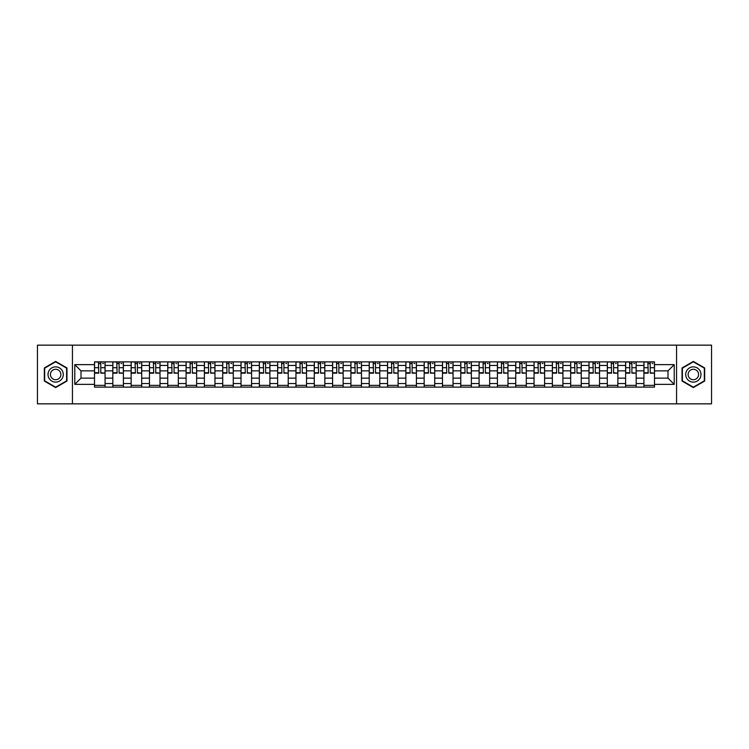 <?xml version="1.0" encoding="UTF-8"?>
<svg xmlns="http://www.w3.org/2000/svg" width="749" height="749" viewBox="0 0 749 749"><rect width="100%" height="100%" fill="white"/><g stroke="black" fill="none" stroke-linecap="round" stroke-linejoin="round"><path stroke-width="1.12" d="M676.562 403.851L711.55 403.851L711.55 345.149L37.45 345.149L37.45 403.851L676.562 403.851L676.562 345.149M112.818 387.121L112.818 365.456L105.075 365.456L105.075 387.121M105.075 365.456L105.075 361.879M112.818 365.456L112.818 361.879M123.388 361.879L123.388 387.121M131.131 387.121L131.131 361.879M141.701 361.879L141.701 387.121M149.444 387.121L149.444 361.879M160.014 361.879L160.014 387.121M167.757 387.121L167.757 361.879M178.328 361.879L178.328 387.121M186.08 387.121L186.08 361.879M196.641 361.879L196.641 387.121M204.393 387.121L204.393 361.879M214.954 361.879L214.954 387.121M222.706 387.121L222.706 361.879M233.267 361.879L233.267 387.121M241.019 387.121L241.019 361.879M251.58 361.879L251.58 387.121M259.332 387.121L259.332 361.879M269.902 361.879L269.902 387.121M277.645 387.121L277.645 361.879M288.215 361.879L288.215 387.121M295.958 387.121L295.958 361.879M306.528 361.879L306.528 387.121M314.271 387.121L314.271 361.879M324.841 361.879L324.841 387.121M332.593 387.121L332.593 361.879M343.154 361.879L343.154 387.121M350.906 387.121L350.906 361.879M361.467 361.879L361.467 387.121M369.22 387.121L369.22 361.879M379.78 361.879L379.78 387.121M387.533 387.121L387.533 361.879M398.094 361.879L398.094 387.121M405.846 387.121L405.846 361.879M416.407 361.879L416.407 387.121M424.159 387.121L424.159 361.879M434.729 361.879L434.729 387.121M442.472 387.121L442.472 361.879M453.042 361.879L453.042 387.121M460.785 387.121L460.785 361.879M471.355 361.879L471.355 387.121M479.098 387.121L479.098 361.879M489.668 361.879L489.668 387.121M497.42 387.121L497.42 361.879M507.981 361.879L507.981 387.121M515.733 387.121L515.733 361.879M526.294 361.879L526.294 387.121M534.046 387.121L534.046 361.879M544.607 361.879L544.607 387.121M552.359 387.121L552.359 361.879M562.92 361.879L562.92 387.121M570.672 387.121L570.672 361.879M581.243 361.879L581.243 387.121M588.986 387.121L588.986 361.879M599.556 361.879L599.556 387.121M607.299 387.121L607.299 361.879M617.869 361.879L617.869 387.121M625.612 387.121L625.612 361.879M636.182 361.879L636.182 387.121M643.925 387.121L643.925 361.879M643.925 378.142L636.182 378.142M625.612 378.142L617.869 378.142M607.299 378.142L599.556 378.142M588.986 378.142L581.243 378.142M570.672 378.142L562.92 378.142M552.359 378.142L544.607 378.142M534.046 378.142L526.294 378.142M515.733 378.142L507.981 378.142M497.42 378.142L489.668 378.142M479.098 378.142L471.355 378.142M460.785 378.142L453.042 378.142M442.472 378.142L434.729 378.142M424.159 378.142L416.407 378.142M405.846 378.142L398.094 378.142M387.533 378.142L379.78 378.142M369.22 378.142L361.467 378.142M350.906 378.142L343.154 378.142M332.593 378.142L324.841 378.142M314.271 378.142L306.528 378.142M295.958 378.142L288.215 378.142M277.645 378.142L269.902 378.142M259.332 378.142L251.58 378.142M241.019 378.142L233.267 378.142M222.706 378.142L214.954 378.142M204.393 378.142L196.641 378.142M186.08 378.142L178.328 378.142M167.757 378.142L160.014 378.142M149.444 378.142L141.701 378.142M131.131 378.142L123.388 378.142M112.818 378.142L105.075 378.142M643.925 370.858L636.182 370.858M625.612 370.858L617.869 370.858M607.299 370.858L599.556 370.858M588.986 370.858L581.243 370.858M570.672 370.858L562.92 370.858M552.359 370.858L544.607 370.858M534.046 370.858L526.294 370.858M515.733 370.858L507.981 370.858M497.42 370.858L489.668 370.858M479.098 370.858L471.355 370.858M460.785 370.858L453.042 370.858M442.472 370.858L434.729 370.858M424.159 370.858L416.407 370.858M405.846 370.858L398.094 370.858M387.533 370.858L379.78 370.858M369.22 370.858L361.467 370.858M350.906 370.858L343.154 370.858M332.593 370.858L324.841 370.858M314.271 370.858L306.528 370.858M295.958 370.858L288.215 370.858M277.645 370.858L269.902 370.858M259.332 370.858L251.58 370.858M241.019 370.858L233.267 370.858M222.706 370.858L214.954 370.858M204.393 370.858L196.641 370.858M186.08 370.858L178.328 370.858M167.757 370.858L160.014 370.858M149.444 370.858L141.701 370.858M131.131 370.858L123.388 370.858M112.818 370.858L105.075 370.858M81.004 378.142L94.505 378.142L94.505 370.858L81.004 370.858L81.004 378.142L74.778 384.359L74.778 364.641L94.505 364.641L94.505 370.858M654.495 370.858L654.495 378.142L667.996 378.142L667.996 370.858L654.495 370.858L654.495 361.879L94.505 361.879L94.505 364.641M654.495 364.641L674.222 364.641L674.222 384.359L654.495 384.359L654.495 378.142M94.505 378.142L94.505 387.121L654.495 387.121L654.495 384.359M94.505 384.359L74.778 384.359M72.438 403.851L72.438 345.149M66.979 367.956L55.651 361.421L44.322 367.956L44.322 381.044L55.651 387.579L66.979 381.044L66.979 367.956M704.678 367.956L693.349 361.421L682.021 367.956L682.021 381.044L693.349 387.579L704.678 381.044L704.678 367.956M105.075 385.361L94.505 385.361M98.793 363.639L100.787 363.639M123.388 385.361L112.818 385.361M117.106 363.639L119.1 363.639M141.701 385.361L131.131 385.361M135.419 363.639L137.413 363.639M160.014 385.361L149.444 385.361M153.732 363.639L155.726 363.639M178.328 385.361L167.757 385.361M172.045 363.639L174.04 363.639M196.641 385.361L186.08 385.361M190.358 363.639L192.353 363.639M214.954 385.361L204.393 385.361M208.671 363.639L210.675 363.639M233.267 385.361L222.706 385.361M226.994 363.639L228.988 363.639M251.58 385.361L241.019 385.361M245.307 363.639L247.301 363.639M269.902 385.361L259.332 385.361M263.62 363.639L265.614 363.639M288.215 385.361L277.645 385.361M281.933 363.639L283.927 363.639M306.528 385.361L295.958 385.361M300.246 363.639L302.24 363.639M324.841 385.361L314.271 385.361M318.559 363.639L320.553 363.639M343.154 385.361L332.593 385.361M336.872 363.639L338.866 363.639M361.467 385.361L350.906 385.361M355.185 363.639L357.179 363.639M379.78 385.361L369.22 385.361M373.498 363.639L375.502 363.639M398.094 385.361L387.533 385.361M391.821 363.639L393.815 363.639M416.407 385.361L405.846 385.361M410.134 363.639L412.128 363.639M434.729 385.361L424.159 385.361M428.447 363.639L430.441 363.639M453.042 385.361L442.472 385.361M446.76 363.639L448.754 363.639M471.355 385.361L460.785 385.361M465.073 363.639L467.067 363.639M489.668 385.361L479.098 385.361M483.386 363.639L485.38 363.639M507.981 385.361L497.42 385.361M501.699 363.639L503.693 363.639M526.294 385.361L515.733 385.361M520.012 363.639L522.006 363.639M544.607 385.361L534.046 385.361M538.325 363.639L540.329 363.639M562.92 385.361L552.359 385.361M556.647 363.639L558.642 363.639M581.243 385.361L570.672 385.361M574.96 363.639L576.955 363.639M599.556 385.361L588.986 385.361M593.274 363.639L595.268 363.639M617.869 385.361L607.299 385.361M611.587 363.639L613.581 363.639M636.182 385.361L625.612 385.361M629.9 363.639L631.894 363.639M654.495 385.361L643.925 385.361M648.213 363.639L650.207 363.639M74.778 364.641L81.004 370.858M667.996 378.142L674.222 384.359M667.996 370.858L674.222 364.641M100.787 372.749L105.01 373.152L100.787 373.152L100.787 362.001L105.01 362.001L102.669 362.001M105.01 372.749L105.01 362.001M98.793 363.527L100.787 363.527M102.669 363.527L103.484 363.527M96.911 362.001L94.561 362.001L94.561 373.152L98.793 373.152L98.437 362.001M94.561 362.001L101.143 362.001M119.1 372.749L123.323 373.152L119.1 373.152L119.1 362.001L123.323 362.001L120.982 362.001M123.323 372.749L123.323 362.001M117.106 363.527L119.1 363.527M120.982 363.527L121.797 363.527M115.224 362.001L112.874 362.001L112.874 373.152L117.106 373.152L116.75 362.001M112.874 362.001L119.456 362.001M137.413 372.749L141.645 373.152L137.413 373.152L137.413 362.001L141.645 362.001L139.295 362.001M141.645 372.749L141.645 362.001M135.419 363.527L137.413 363.527M139.295 363.527L140.119 363.527M133.537 362.001L131.197 362.001L131.197 373.152L135.419 373.152L135.063 362.001M131.197 362.001L137.769 362.001M49.041 378.32A7.63 7.63 0 0 0 59.461 381.11A7.63 7.63 0 0 0 62.251 370.68A7.63 7.63 0 0 0 51.831 367.89A7.63 7.63 0 0 0 49.041 378.32M51.119 377.112A5.224 5.224 0 0 0 58.263 379.022A5.224 5.224 0 0 0 60.173 371.888A5.224 5.224 0 0 0 53.039 369.978A5.224 5.224 0 0 0 51.119 377.112M55.651 361.823L66.624 368.162L66.624 380.838L55.651 387.177L44.668 380.838L44.668 368.162L55.651 361.823M686.749 378.32A7.63 7.63 0 0 0 697.169 381.11A7.63 7.63 0 0 0 699.959 370.68A7.63 7.63 0 0 0 689.539 367.89A7.63 7.63 0 0 0 686.749 378.32M688.827 377.112A5.224 5.224 0 0 0 695.961 379.022A5.224 5.224 0 0 0 697.881 371.888A5.224 5.224 0 0 0 690.737 369.978A5.224 5.224 0 0 0 688.827 377.112M693.349 361.823L704.332 368.162L704.332 380.838L693.349 387.177L682.376 380.838L682.376 368.162L693.349 361.823M155.726 372.749L159.958 373.152L155.726 373.152L155.726 362.001L159.958 362.001L157.608 362.001M159.958 372.749L159.958 362.001M153.732 363.527L155.726 363.527M157.608 363.527L158.432 363.527M151.85 362.001L149.51 362.001L149.51 373.152L153.732 373.152L153.376 362.001M149.51 362.001L156.082 362.001M174.04 372.749L178.271 373.152L174.04 373.152L174.04 362.001L178.271 362.001L175.921 362.001M178.271 372.749L178.271 362.001M172.045 363.527L174.04 363.527M175.921 363.527L176.745 363.527M170.173 362.001L167.823 362.001L167.823 373.152L172.045 373.152L171.699 362.001M167.823 362.001L174.395 362.001M192.353 372.749L196.584 373.152L192.353 373.152L192.353 362.001L196.584 362.001L194.234 362.001M196.584 372.749L196.584 362.001M190.358 363.527L192.353 363.527M194.234 363.527L195.058 363.527M188.486 362.001L186.136 362.001L186.136 373.152L190.358 373.152L190.012 362.001M186.136 362.001L192.708 362.001M210.675 372.749L214.897 373.152L210.675 373.152L210.675 362.001L214.897 362.001L212.547 362.001M214.897 372.749L214.897 362.001M208.671 363.527L210.675 363.527M212.547 363.527L213.371 363.527M206.799 362.001L204.449 362.001L204.449 373.152L208.671 373.152L208.325 362.001M204.449 362.001L211.021 362.001M228.988 372.749L233.211 373.152L228.988 373.152L228.988 362.001L233.211 362.001L230.861 362.001M233.211 372.749L233.211 362.001M226.994 363.527L228.988 363.527M230.861 363.527L231.684 363.527M225.112 362.001L222.762 362.001L222.762 373.152L226.994 373.152L226.638 362.001M222.762 362.001L229.334 362.001M247.301 372.749L251.524 373.152L247.301 373.152L247.301 362.001L251.524 362.001L249.174 362.001M251.524 372.749L251.524 362.001M245.307 363.527L247.301 363.527M249.174 363.527L249.997 363.527M243.425 362.001L241.075 362.001L241.075 373.152L245.307 373.152L244.951 362.001M241.075 362.001L247.647 362.001M265.614 372.749L269.837 373.152L265.614 373.152L265.614 362.001L269.837 362.001L267.496 362.001M269.837 372.749L269.837 362.001M263.62 363.527L265.614 363.527M267.496 363.527L268.311 363.527M261.738 362.001L259.388 362.001L259.388 373.152L263.62 373.152L263.264 362.001M259.388 362.001L265.97 362.001M283.927 372.749L288.15 373.152L283.927 373.152L283.927 362.001L288.15 362.001L285.809 362.001M288.15 372.749L288.15 362.001M281.933 363.527L283.927 363.527M285.809 363.527L286.624 363.527M280.051 362.001L277.701 362.001L277.701 373.152L281.933 373.152L281.577 362.001M277.701 362.001L284.283 362.001M302.24 372.749L306.472 373.152L302.24 373.152L302.24 362.001L306.472 362.001L304.122 362.001M306.472 372.749L306.472 362.001M300.246 363.527L302.24 363.527M304.122 363.527L304.946 363.527M298.364 362.001L296.024 362.001L296.024 373.152L300.246 373.152L299.89 362.001M296.024 362.001L302.596 362.001M320.553 372.749L324.785 373.152L320.553 373.152L320.553 362.001L324.785 362.001L322.435 362.001M324.785 372.749L324.785 362.001M318.559 363.527L320.553 363.527M322.435 363.527L323.259 363.527M316.677 362.001L314.337 362.001L314.337 373.152L318.559 373.152L318.203 362.001M314.337 362.001L320.909 362.001M338.866 372.749L343.098 373.152L338.866 373.152L338.866 362.001L343.098 362.001L340.748 362.001M343.098 372.749L343.098 362.001M336.872 363.527L338.866 363.527M340.748 363.527L341.572 363.527M335 362.001L332.65 362.001L332.65 373.152L336.872 373.152L336.526 362.001M332.65 362.001L339.222 362.001M357.179 372.749L361.411 373.152L357.179 373.152L357.179 362.001L361.411 362.001L359.061 362.001M361.411 372.749L361.411 362.001M355.185 363.527L357.179 363.527M359.061 363.527L359.885 363.527M353.313 362.001L350.963 362.001L350.963 373.152L355.185 373.152L354.839 362.001M350.963 362.001L357.535 362.001M375.502 372.749L379.724 373.152L375.502 373.152L375.502 362.001L379.724 362.001L377.374 362.001M379.724 372.749L379.724 362.001M373.498 363.527L375.502 363.527M377.374 363.527L378.198 363.527M371.626 362.001L369.276 362.001L369.276 373.152L373.498 373.152L373.152 362.001M369.276 362.001L375.848 362.001M393.815 372.749L398.037 373.152L393.815 373.152L393.815 362.001L398.037 362.001L395.687 362.001M398.037 372.749L398.037 362.001M391.821 363.527L393.815 363.527M395.687 363.527L396.511 363.527M389.939 362.001L387.589 362.001L387.589 373.152L391.821 373.152L391.465 362.001M387.589 362.001L394.161 362.001M412.128 372.749L416.35 373.152L412.128 373.152L412.128 362.001L416.35 362.001L414 362.001M416.35 372.749L416.35 362.001M410.134 363.527L412.128 363.527M414 363.527L414.824 363.527M408.252 362.001L405.902 362.001L405.902 373.152L410.134 373.152L409.778 362.001M405.902 362.001L412.474 362.001M430.441 372.749L434.663 373.152L430.441 373.152L430.441 362.001L434.663 362.001L432.323 362.001M434.663 372.749L434.663 362.001M428.447 363.527L430.441 363.527M432.323 363.527L433.137 363.527M426.565 362.001L424.215 362.001L424.215 373.152L428.447 373.152L428.091 362.001M424.215 362.001L430.797 362.001M448.754 372.749L452.976 373.152L448.754 373.152L448.754 362.001L452.976 362.001L450.636 362.001M452.976 372.749L452.976 362.001M446.76 363.527L448.754 363.527M450.636 363.527L451.45 363.527M444.878 362.001L442.528 362.001L442.528 373.152L446.76 373.152L446.404 362.001M442.528 362.001L449.11 362.001M467.067 372.749L471.299 373.152L467.067 373.152L467.067 362.001L471.299 362.001L468.949 362.001M471.299 372.749L471.299 362.001M465.073 363.527L467.067 363.527M468.949 363.527L469.773 363.527M463.191 362.001L460.85 362.001L460.85 373.152L465.073 373.152L464.717 362.001M460.85 362.001L467.423 362.001M485.38 372.749L489.612 373.152L485.38 373.152L485.38 362.001L489.612 362.001L487.262 362.001M489.612 372.749L489.612 362.001M483.386 363.527L485.38 363.527M487.262 363.527L488.086 363.527M481.504 362.001L479.163 362.001L479.163 373.152L483.386 373.152L483.03 362.001M479.163 362.001L485.736 362.001M503.693 372.749L507.925 373.152L503.693 373.152L503.693 362.001L507.925 362.001L505.575 362.001M507.925 372.749L507.925 362.001M501.699 363.527L503.693 363.527M505.575 363.527L506.399 363.527M499.826 362.001L497.476 362.001L497.476 373.152L501.699 373.152L501.353 362.001M497.476 362.001L504.049 362.001M522.006 372.749L526.238 373.152L522.006 373.152L522.006 362.001L526.238 362.001L523.888 362.001M526.238 372.749L526.238 362.001M520.012 363.527L522.006 363.527M523.888 363.527L524.712 363.527M518.139 362.001L515.789 362.001L515.789 373.152L520.012 373.152L519.666 362.001M515.789 362.001L522.362 362.001M540.329 372.749L544.551 373.152L540.329 373.152L540.329 362.001L544.551 362.001L542.201 362.001M544.551 372.749L544.551 362.001M538.325 363.527L540.329 363.527M542.201 363.527L543.025 363.527M536.453 362.001L534.103 362.001L534.103 373.152L538.325 373.152L537.979 362.001M534.103 362.001L540.675 362.001M558.642 372.749L562.864 373.152L558.642 373.152L558.642 362.001L562.864 362.001L560.514 362.001M562.864 372.749L562.864 362.001M556.647 363.527L558.642 363.527M560.514 363.527L561.338 363.527M554.766 362.001L552.416 362.001L552.416 373.152L556.647 373.152L556.292 362.001M552.416 362.001L558.988 362.001M576.955 372.749L581.177 373.152L576.955 373.152L576.955 362.001L581.177 362.001L578.827 362.001M581.177 372.749L581.177 362.001M574.96 363.527L576.955 363.527M578.827 363.527L579.651 363.527M573.079 362.001L570.729 362.001L570.729 373.152L574.96 373.152L574.605 362.001M570.729 362.001L577.301 362.001M595.268 372.749L599.49 373.152L595.268 373.152L595.268 362.001L599.49 362.001L597.15 362.001M599.49 372.749L599.49 362.001M593.274 363.527L595.268 363.527M597.15 363.527L597.964 363.527M591.392 362.001L589.042 362.001L589.042 373.152L593.274 373.152L592.918 362.001M589.042 362.001L595.624 362.001M613.581 372.749L617.803 373.152L613.581 373.152L613.581 362.001L617.803 362.001L615.463 362.001M617.803 372.749L617.803 362.001M611.587 363.527L613.581 363.527M615.463 363.527L616.277 363.527M609.705 362.001L607.355 362.001L607.355 373.152L611.587 373.152L611.231 362.001M607.355 362.001L613.937 362.001M631.894 372.749L636.126 373.152L631.894 373.152L631.894 362.001L636.126 362.001L633.776 362.001M636.126 372.749L636.126 362.001M629.9 363.527L631.894 363.527M633.776 363.527L634.6 363.527M628.018 362.001L625.677 362.001L625.677 373.152L629.9 373.152L629.544 362.001M625.677 362.001L632.25 362.001M650.207 372.749L654.439 373.152L650.207 373.152L650.207 362.001L654.439 362.001L652.089 362.001M654.439 372.749L654.439 362.001M648.213 363.527L650.207 363.527M652.089 363.527L652.913 363.527M646.331 362.001L643.99 362.001L643.99 373.152L648.213 373.152L647.857 362.001M643.99 362.001L650.563 362.001M625.612 365.456L617.869 365.456M607.299 365.456L599.556 365.456M588.986 365.456L581.243 365.456M570.672 365.456L562.92 365.456M552.359 365.456L544.607 365.456M534.046 365.456L526.294 365.456M515.733 365.456L507.981 365.456M497.42 365.456L489.668 365.456M479.098 365.456L471.355 365.456M460.785 365.456L453.042 365.456M442.472 365.456L434.729 365.456M424.159 365.456L416.407 365.456M405.846 365.456L398.094 365.456M387.533 365.456L379.78 365.456M369.22 365.456L361.467 365.456M350.906 365.456L343.154 365.456M332.593 365.456L324.841 365.456M314.271 365.456L306.528 365.456M295.958 365.456L288.215 365.456M277.645 365.456L269.902 365.456M259.332 365.456L251.58 365.456M241.019 365.456L233.267 365.456M222.706 365.456L214.954 365.456M204.393 365.456L196.641 365.456M186.08 365.456L178.328 365.456M167.757 365.456L160.014 365.456M149.444 365.456L141.701 365.456M131.131 365.456L123.388 365.456M643.925 365.456L636.182 365.456M625.612 383.544L617.869 383.544M607.299 383.544L599.556 383.544M588.986 383.544L581.243 383.544M570.672 383.544L562.92 383.544M552.359 383.544L544.607 383.544M534.046 383.544L526.294 383.544M515.733 383.544L507.981 383.544M497.42 383.544L489.668 383.544M479.098 383.544L471.355 383.544M460.785 383.544L453.042 383.544M442.472 383.544L434.729 383.544M424.159 383.544L416.407 383.544M405.846 383.544L398.094 383.544M387.533 383.544L379.78 383.544M369.22 383.544L361.467 383.544M350.906 383.544L343.154 383.544M332.593 383.544L324.841 383.544M314.271 383.544L306.528 383.544M295.958 383.544L288.215 383.544M277.645 383.544L269.902 383.544M259.332 383.544L251.58 383.544M241.019 383.544L233.267 383.544M222.706 383.544L214.954 383.544M204.393 383.544L196.641 383.544M186.08 383.544L178.328 383.544M167.757 383.544L160.014 383.544M149.444 383.544L141.701 383.544M131.131 383.544L123.388 383.544M112.818 383.544L105.075 383.544M643.925 383.544L636.182 383.544M100.787 367.703L105.01 367.703M94.561 372.749L98.793 372.749M94.561 367.703L98.793 367.703M119.1 367.703L123.323 367.703M112.874 372.749L117.106 372.749M112.874 367.703L117.106 367.703M137.413 367.703L141.645 367.703M131.197 372.749L135.419 372.749M131.197 367.703L135.419 367.703M155.726 367.703L159.958 367.703M149.51 372.749L153.732 372.749M149.51 367.703L153.732 367.703M174.04 367.703L178.271 367.703M167.823 372.749L172.045 372.749M167.823 367.703L172.045 367.703M192.353 367.703L196.584 367.703M186.136 372.749L190.358 372.749M186.136 367.703L190.358 367.703M210.675 367.703L214.897 367.703M204.449 372.749L208.671 372.749M204.449 367.703L208.671 367.703M228.988 367.703L233.211 367.703M222.762 372.749L226.994 372.749M222.762 367.703L226.994 367.703M247.301 367.703L251.524 367.703M241.075 372.749L245.307 372.749M241.075 367.703L245.307 367.703M265.614 367.703L269.837 367.703M259.388 372.749L263.62 372.749M259.388 367.703L263.62 367.703M283.927 367.703L288.15 367.703M277.701 372.749L281.933 372.749M277.701 367.703L281.933 367.703M302.24 367.703L306.472 367.703M296.024 372.749L300.246 372.749M296.024 367.703L300.246 367.703M320.553 367.703L324.785 367.703M314.337 372.749L318.559 372.749M314.337 367.703L318.559 367.703M338.866 367.703L343.098 367.703M332.65 372.749L336.872 372.749M332.65 367.703L336.872 367.703M357.179 367.703L361.411 367.703M350.963 372.749L355.185 372.749M350.963 367.703L355.185 367.703M375.502 367.703L379.724 367.703M369.276 372.749L373.498 372.749M369.276 367.703L373.498 367.703M393.815 367.703L398.037 367.703M387.589 372.749L391.821 372.749M387.589 367.703L391.821 367.703M412.128 367.703L416.35 367.703M405.902 372.749L410.134 372.749M405.902 367.703L410.134 367.703M430.441 367.703L434.663 367.703M424.215 372.749L428.447 372.749M424.215 367.703L428.447 367.703M448.754 367.703L452.976 367.703M442.528 372.749L446.76 372.749M442.528 367.703L446.76 367.703M467.067 367.703L471.299 367.703M460.85 372.749L465.073 372.749M460.85 367.703L465.073 367.703M485.38 367.703L489.612 367.703M479.163 372.749L483.386 372.749M479.163 367.703L483.386 367.703M503.693 367.703L507.925 367.703M497.476 372.749L501.699 372.749M497.476 367.703L501.699 367.703M522.006 367.703L526.238 367.703M515.789 372.749L520.012 372.749M515.789 367.703L520.012 367.703M540.329 367.703L544.551 367.703M534.103 372.749L538.325 372.749M534.103 367.703L538.325 367.703M558.642 367.703L562.864 367.703M552.416 372.749L556.647 372.749M552.416 367.703L556.647 367.703M576.955 367.703L581.177 367.703M570.729 372.749L574.96 372.749M570.729 367.703L574.96 367.703M595.268 367.703L599.49 367.703M589.042 372.749L593.274 372.749M589.042 367.703L593.274 367.703M613.581 367.703L617.803 367.703M607.355 372.749L611.587 372.749M607.355 367.703L611.587 367.703M631.894 367.703L636.126 367.703M625.677 372.749L629.9 372.749M625.677 367.703L629.9 367.703M650.207 367.703L654.439 367.703M643.99 372.749L648.213 372.749M643.99 367.703L648.213 367.703"/></g></svg>
